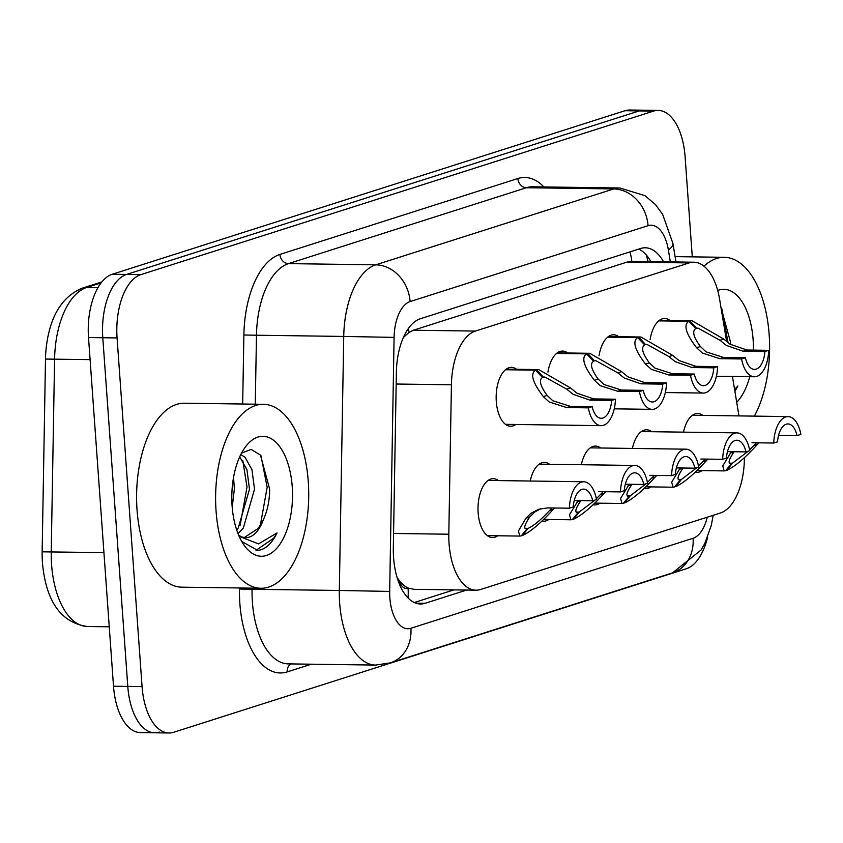 <?xml version="1.0" encoding="UTF-8"?>
<svg xmlns="http://www.w3.org/2000/svg" width="843" height="843" viewBox="0 0 843 843"><rect width="100%" height="100%" fill="white"/><g stroke="black" fill="none" stroke-linecap="round" stroke-linejoin="round"><path stroke-width="1.26" d="M547.95 372.079A29.442 14.9 -89.2 0 1 562.544 351.078A29.442 14.9 -89.2 0 1 567.708 352.996M599.036 355.788A29.442 14.9 -89.2 0 1 613.63 334.787A29.442 14.9 -89.2 0 1 618.794 336.694M650.122 339.497A29.442 14.9 -89.2 0 1 664.716 318.496A29.442 14.9 -89.2 0 1 669.879 320.403M515.853 424.472A29.442 14.9 -89.2 0 1 510.647 426.242A29.442 14.9 -89.2 0 1 496.295 401.51A29.442 14.9 -89.2 0 1 511.459 367.369A29.442 14.9 -89.2 0 1 516.622 369.287M530.247 481.026A29.442 14.9 -89.2 0 1 544.399 462.375A29.442 14.9 -89.2 0 1 549.552 464.293M581.333 464.725A29.442 14.9 -89.2 0 1 595.485 446.084A29.442 14.9 -89.2 0 1 600.637 447.991M632.419 448.434A29.442 14.9 -89.2 0 1 646.57 429.793A29.442 14.9 -89.2 0 1 651.723 431.7M683.504 432.143A29.442 14.9 -89.2 0 1 697.656 413.502A29.442 14.9 -89.2 0 1 702.809 415.409M497.707 535.769A29.442 14.9 -89.2 0 1 492.502 537.539A29.442 14.9 -89.2 0 1 478.15 512.807A29.442 14.9 -89.2 0 1 493.313 478.666A29.442 14.9 -89.2 0 1 498.466 480.584M726.634 341.615L719.606 299.254A55.195 27.935 90.8 0 0 693.8 262.215A55.195 27.935 90.8 0 0 689.131 262.921L475.431 331.078A55.195 27.935 90.8 0 0 451.416 384.787L448.813 534.22A55.195 27.935 90.8 0 0 449.077 543.819A55.195 27.935 90.8 0 0 475.979 590.184A55.195 27.935 90.8 0 0 480.647 589.478L720.365 513.018A55.195 27.935 90.8 0 0 744.401 457.696M397.074 577.455L398.802 579.931A18.398 9.315 90.8 0 0 408.086 588.309A55.195 46.945 72.3 0 1 408.023 597.95M408.086 588.309L408.57 588.161A55.195 27.935 -89.2 0 1 398.802 579.931M629.963 251.899A55.195 46.945 72.3 0 1 631.807 261.362L627.15 262.068L413.439 330.224L408.971 332.427L403.323 337.579M408.57 588.161L414.029 589.331L475.979 590.184M738.963 415.905L732.419 376.473M548.793 519.478A29.442 14.9 -89.2 0 1 543.587 521.248A29.442 14.9 -89.2 0 1 542.007 521.058M599.879 503.187A29.442 14.9 -89.2 0 1 594.673 504.957A29.442 14.9 -89.2 0 1 593.093 504.767M650.965 486.896A29.442 14.9 -89.2 0 1 645.759 488.655A29.442 14.9 -89.2 0 1 644.178 488.466M702.05 470.594A29.442 14.9 -89.2 0 1 696.845 472.365A29.442 14.9 -89.2 0 1 695.264 472.175M42.382 561.933L42.456 563.061A64.584 32.677 -89.2 0 1 42.382 561.933A64.584 32.677 -89.2 0 1 42.15 551.828L45.501 359.065A64.584 32.677 -89.2 0 1 45.986 349.866C49.273 317.463 61.381 296.894 82.319 288.137L101.866 281.91M707.646 537.033A55.195 27.935 -89.2 0 1 686.339 568.751L173.637 732.282A55.195 27.935 -89.2 0 1 168.969 732.989A55.195 27.935 -89.2 0 1 142.067 686.624L117.072 337.948A55.195 27.935 -89.2 0 1 140.834 274.639L653.536 111.118L639.257 110.918A55.195 27.935 -89.2 0 1 643.926 110.212A55.195 27.935 -89.2 0 0 639.257 110.918L126.555 274.439L639.257 110.918L624.979 110.718A55.195 27.935 -89.2 0 1 629.647 110.011L658.204 110.412A55.195 27.935 -89.2 0 1 685.106 156.777L692.282 256.862M117.072 337.948L102.793 337.748A55.195 27.935 -89.2 0 1 126.555 274.439A55.195 27.935 -89.2 0 0 102.793 337.748L127.788 686.423L102.793 337.748L88.515 337.548A55.195 27.935 -89.2 0 1 112.277 274.249L624.979 110.718M159.359 732.082A55.195 27.935 -89.2 0 1 154.691 732.788A55.195 27.935 -89.2 0 1 127.788 686.423A55.195 27.935 -89.2 0 0 154.691 732.788L140.412 732.588A55.195 27.935 -89.2 0 1 113.51 686.223L88.515 337.548M663.546 261.794A55.195 27.935 90.8 0 0 645.295 247.789A55.195 27.935 90.8 0 0 640.627 248.495L420.383 318.738A55.195 27.935 90.8 0 0 396.368 372.448L393.323 548.034A55.195 27.935 90.8 0 0 393.576 557.623A55.195 27.935 90.8 0 0 420.478 603.988A55.195 27.935 90.8 0 0 425.146 603.282L466.622 590.058M653.536 111.118A55.195 27.935 -89.2 0 1 658.204 110.412M453.924 589.879L414.282 602.524M638.794 249.075A55.195 27.935 -89.2 0 1 650.859 261.615M540.763 508.698L534.683 512.059L529.72 517.033C524.083 525.337 523.25 529.214 527.212 528.666L521.227 535.885L519.804 536.074L518.392 531.048L525.937 518.245L530.995 513.239L538.93 509.214L547.644 507.907L569.404 508.203A27.598 13.962 90.8 0 1 583.735 481.764L488.108 480.436M569.404 508.203L573.198 506.991A20.243 10.242 -89.2 0 1 583.63 489.119A20.243 10.242 -89.2 0 1 592.713 500.774L596.507 499.562A27.598 13.962 90.8 0 0 583.735 481.764M525.02 528.34L528.097 528.382C533.608 525.916 540.679 520.047 549.32 510.784L552.102 507.96M574.231 500.51L592.713 500.774M528.097 528.382L522.439 535.505L521.554 535.484M526.169 528.803L525.4 528.635M554.568 508.002L553.092 509.572C540.763 523.155 530.542 531.796 522.439 535.505M505.969 369.35L538.719 369.592L570.511 387.949L576.812 393.112L593.672 398.908L615.443 399.213A27.598 13.962 90.8 0 1 601.112 425.652A27.598 13.962 90.8 0 1 588.34 407.854L566.58 407.548L549.151 401.942L543.345 396.61C532.671 382.722 530.047 373.902 535.474 370.161L505.473 369.74M535.474 370.161L542.492 377.453C538.677 379.94 540.226 385.925 547.128 395.409L552.839 400.762L570.374 406.347L592.134 406.642A20.243 10.242 -89.2 0 0 601.217 418.297A20.243 10.242 -89.2 0 0 611.649 400.425L589.879 400.119L573.124 394.292L566.728 389.16L544.873 377.032L542.207 377.158M536.685 369.771L543.377 377.169M588.34 407.854L592.134 406.642M611.649 400.425L615.443 399.213M598.73 491.606L620.49 491.912A27.598 13.962 90.8 0 1 634.821 465.462L539.193 464.145M620.49 491.912L624.284 490.7A20.243 10.242 -89.2 0 1 634.716 472.828A20.243 10.242 -89.2 0 1 643.799 484.472L647.593 483.271A27.598 13.962 90.8 0 0 634.821 465.462M580.901 500.605L580.806 500.742C575.179 509.046 574.336 512.923 578.298 512.375L572.313 519.594L570.89 519.783L569.478 514.746L578.129 500.573M576.106 512.049L579.183 512.091L595.074 500.015M596.349 498.75L603.188 491.669M625.316 484.219L643.799 484.472M579.183 512.091L573.525 519.204L572.639 519.193M577.255 512.512L576.486 512.344M605.653 491.701L604.178 493.281C591.849 506.854 581.628 515.495 573.525 519.204M649.816 475.315L671.576 475.621A27.598 13.962 90.8 0 1 685.907 449.171L590.279 447.854M671.576 475.621L675.369 474.409A20.243 10.242 -89.2 0 1 685.802 456.537A20.243 10.242 -89.2 0 1 694.885 468.181L698.678 466.969A27.598 13.962 90.8 0 0 685.907 449.171M631.987 484.314L631.892 484.451C626.265 492.755 625.422 496.632 629.384 496.074L623.399 503.303L621.976 503.492L620.574 498.455L629.215 484.272M627.192 495.758L630.269 495.8L646.159 483.724M647.435 482.459L654.273 475.378M676.402 467.928L694.885 468.181M630.269 495.8L624.61 502.913L623.725 502.902M628.341 496.221L627.571 496.053M656.739 475.41L655.274 476.99C642.935 490.563 632.714 499.204 624.61 502.913M700.902 459.024L722.662 459.319A27.598 13.962 90.8 0 1 736.993 432.88L641.365 431.563M722.662 459.319L726.455 458.107A20.243 10.242 -89.2 0 1 736.887 440.236A20.243 10.242 -89.2 0 1 745.971 451.89L749.764 450.678A27.598 13.962 90.8 0 0 736.993 432.88M683.072 468.023L682.978 468.15C677.35 476.464 676.507 480.341 680.47 479.783L674.484 487.001L673.062 487.201L671.66 482.164L680.301 467.981M678.278 479.456L681.355 479.498L697.245 467.433M698.52 466.158L705.359 459.087M727.488 451.637L745.971 451.89M681.355 479.498L675.696 486.622L674.811 486.611M679.426 479.92L678.657 479.762M707.825 459.119L706.36 460.7C694.021 474.272 683.799 482.913 675.696 486.622M751.988 442.733L773.748 443.028A27.598 13.962 90.8 0 1 788.079 416.59L692.451 415.262M773.748 443.028L777.541 441.816A20.243 10.242 -89.2 0 1 787.973 423.945A20.243 10.242 -89.2 0 1 797.056 435.599L800.85 434.387A27.598 13.962 90.8 0 0 788.079 416.59M734.158 451.722L734.063 451.859C728.436 460.162 727.593 464.04 731.555 463.492L725.57 470.71L724.158 470.9L722.746 465.873L731.387 451.69M729.364 463.165L732.441 463.207L748.331 451.142M749.606 449.867L756.445 442.786M778.574 435.336L797.056 435.599M732.441 463.207L726.782 470.331L725.897 470.31M730.512 463.629L729.743 463.46M758.911 442.828L757.446 444.398C745.107 457.981 734.885 466.622 726.782 470.331M557.054 353.059L589.805 353.301L621.597 371.658L627.898 376.821L644.758 382.617L666.528 382.922A27.598 13.962 90.8 0 1 652.197 409.361A27.598 13.962 90.8 0 1 639.426 391.563L617.666 391.257L600.237 385.641L594.431 380.319C583.756 366.431 581.133 357.611 586.559 353.87L556.559 353.449M586.559 353.87L593.577 361.162C589.763 363.649 591.312 369.634 598.214 379.118L603.925 384.471L621.46 390.046L643.22 390.351A20.243 10.242 -89.2 0 0 652.303 402.006A20.243 10.242 -89.2 0 0 662.735 384.123L640.965 383.828L624.21 378.001L617.814 372.869L595.959 360.741L593.293 360.857M587.771 353.48L594.463 360.878M639.426 391.563L643.22 390.351M662.735 384.123L666.528 382.922M608.14 336.757L640.891 337L672.682 355.367L678.984 360.53L695.844 366.326L717.614 366.621A27.598 13.962 90.8 0 1 703.283 393.07A27.598 13.962 90.8 0 1 690.512 375.272L668.752 374.966L651.323 369.35L645.517 364.028C634.842 350.13 632.218 341.32 637.645 337.569L607.645 337.158M637.645 337.569L644.674 344.861C640.849 347.358 642.398 353.343 649.3 362.817L655.011 368.17L672.545 373.755L694.305 374.06A20.243 10.242 -89.2 0 0 703.389 385.704A20.243 10.242 -89.2 0 0 713.821 367.833L692.05 367.537L675.296 361.7L668.899 356.568L647.045 344.45L644.379 344.566M638.857 337.189L645.548 344.587M690.512 375.272L694.305 374.06M713.821 367.833L717.614 366.621M659.226 320.466L691.977 320.709L723.768 339.076L730.07 344.229L746.93 350.024L768.7 350.33A27.598 13.962 90.8 0 1 754.369 376.768A27.598 13.962 90.8 0 1 741.598 358.97L719.838 358.675L702.409 353.059L696.603 347.738C685.928 333.839 683.304 325.019 688.731 321.278L658.731 320.867M688.731 321.278L695.76 328.57C691.934 331.057 693.483 337.042 700.385 346.526L706.097 351.879L723.631 357.464L745.391 357.759A20.243 10.242 -89.2 0 0 754.474 369.413A20.243 10.242 -89.2 0 0 764.907 351.542L743.136 351.236L726.381 345.409L719.985 340.277L698.13 328.159L695.464 328.275M689.943 320.888L696.645 328.285M741.598 358.97L745.391 357.759M764.907 351.542L768.7 350.33M308.275 481.585A91.992 46.555 -89.2 0 1 260.898 588.266A91.992 46.555 -89.2 0 1 216.061 510.995A91.992 46.555 -89.2 0 1 263.438 404.303A91.992 46.555 -89.2 0 1 308.275 481.585M260.898 588.266L181.877 587.181A91.992 46.555 -89.2 0 1 137.04 509.899A91.992 46.555 -89.2 0 1 184.417 403.217L263.438 404.303M236.693 529.952L238.263 528.003L249.496 489.172L246.904 469.562L239.707 456.843M238 533.577L243.3 528.076L254.533 489.246L251.941 469.635L244.923 457.064L240.74 454.662M232.204 507.244L234.375 488.972L233.553 477.38M232.099 505.874A59.99 30.359 -89.2 0 1 245.028 447.464A59.99 30.359 -89.2 0 1 292.236 486.696A59.99 30.359 -89.2 0 1 277.473 547.465A59.99 30.359 -89.2 0 1 243.69 544.62A59.99 30.359 -89.2 0 1 232.099 505.874M244.291 537.539L258.411 528.287L263.311 519.878C267.494 510.774 269.612 500.531 269.655 489.151L260.445 455.094L251.109 449.382L241.509 453.155M241.73 541.469L257.716 550.416C265.292 549.604 271.731 543.777 277.031 532.934L258.548 543.904L239.17 536.359M263.311 519.878A41.592 21.043 -89.2 0 1 245.724 537.655A41.592 21.043 -89.2 0 1 238.611 535.084M240.15 525.221L247.02 487.033L242.773 460.362M260.308 525.495L267.168 487.307L261.003 455.821M256.019 550.3L273.69 538.245L277.031 532.934M703.958 266.177A91.992 46.555 -89.2 0 1 724.316 257.305A91.992 46.555 -89.2 0 1 769.153 334.587A91.992 46.555 -89.2 0 1 754.348 416.115M717.699 290.477A59.99 30.359 -89.2 0 1 753.115 339.697A59.99 30.359 -89.2 0 1 753.4 350.119M730.502 344.524L730.533 342.153L721.018 307.737M749.764 376.705A59.99 30.359 -89.2 0 1 736.708 402.301M734.896 391.415L737.91 385.936L734.569 389.445M728.057 342.764L721.893 308.823M734.811 390.899L737.91 385.936M393.576 533.461L448.813 534.22M408.381 328.496A55.195 46.945 72.3 0 1 408.971 332.427M396.168 384.029L451.416 384.787M413.439 330.224L475.431 331.078M627.15 262.068L689.131 262.921M101.086 282.89L86.608 287.505A73.594 37.24 90.8 0 0 54.584 359.118L51.233 551.891A73.594 37.24 90.8 0 0 51.581 564.684A73.594 37.24 90.8 0 0 87.451 626.507L109.253 626.802M42.15 551.828L103.931 552.618M97.936 287.663L86.608 287.505A18.398 15.648 -107.7 0 0 82.319 288.137M90.096 359.613L45.501 359.065M113.51 686.223L142.067 686.624M112.277 274.249L140.834 274.639M415.831 603.156L425.146 603.282M670.343 261.888L668.362 249.918A36.797 18.62 90.8 0 0 648.046 225.692L410.098 301.583A36.797 18.62 90.8 0 0 394.092 337.39L389.677 591.428A36.797 18.62 90.8 0 0 389.845 597.824A36.797 18.62 90.8 0 0 410.899 628.267L693.072 538.266A36.797 18.62 90.8 0 0 707.256 517.202M375.535 665.085A73.594 37.24 -89.2 0 1 339.676 603.261A73.594 37.24 -89.2 0 1 339.329 590.469L252.057 589.268A73.594 37.24 90.8 0 0 252.405 602.06A73.594 37.24 90.8 0 0 288.274 663.884L375.535 665.085L390.341 662.883A36.797 31.296 -107.7 0 0 410.899 628.267M311.373 664.2L287.21 671.903A9.199 7.819 72.3 0 1 290.898 663.915M287.21 671.903A82.793 41.897 -89.2 0 1 239.855 603.419A82.793 41.897 -89.2 0 1 239.475 589.025L239.486 587.971M242.679 404.018L243.88 334.998A82.793 41.897 -89.2 0 1 279.908 254.428L517.855 178.537A82.793 41.897 -89.2 0 1 543.914 186.946M389.677 591.428L339.329 590.469L343.733 336.441L256.472 335.229L255.271 404.187M394.092 337.39L343.733 336.441A73.594 37.24 -89.2 0 1 375.757 264.828L288.485 263.617A73.594 37.24 90.8 0 0 256.472 335.229L243.88 334.998M252.078 588.151L252.057 589.268L239.475 589.025M410.098 301.583A36.797 31.296 -107.7 0 0 375.757 264.828L613.704 188.937L526.432 187.726L288.485 263.617A9.199 7.819 72.3 0 1 279.908 254.428M648.046 225.692A36.797 31.296 -107.7 0 0 613.704 188.937A73.594 37.24 -89.2 0 1 619.932 187.989L532.66 186.788A73.594 37.24 90.8 0 0 526.432 187.726A9.199 7.819 72.3 0 1 517.855 178.537M675.991 261.962L672.925 243.458A36.797 10.643 170.6 0 1 668.362 249.918M713.178 515.315L711.26 525.505L704.801 543.461L701.134 549.963L672.514 572.882A36.797 31.296 -107.7 0 0 693.072 538.266M650.311 260.666L650.469 261.615M529.72 517.033L525.937 518.245M553.092 509.572L549.32 510.784M589.879 400.119L593.672 398.908M566.728 389.16L570.511 387.949M543.345 396.61L547.128 395.409M566.58 407.548L570.374 406.347M580.806 500.742L577.023 501.943M604.178 493.281L600.406 494.493M631.892 484.451L628.109 485.652M655.274 476.99L651.491 478.192M682.978 468.15L679.195 469.361M706.36 460.7L702.577 461.901M734.063 451.859L730.28 453.07M757.446 444.398L753.663 445.61M640.965 383.828L644.758 382.617M617.814 372.869L621.597 371.658M594.431 380.319L598.214 379.118M617.666 391.257L621.46 390.046M692.05 367.537L695.844 366.326M668.899 356.568L672.682 355.367M645.517 364.028L649.3 362.817M668.752 374.966L672.545 373.755M743.136 351.236L746.93 350.024M719.985 340.277L723.768 339.076M696.603 347.738L700.385 346.526M719.838 358.675L723.631 357.464M648.077 261.583L646.286 254.997M631.85 261.362L693.8 262.215M42.456 563.061C46.07 601.586 61.065 622.735 87.451 626.507M168.969 732.989L154.691 732.788M672.925 243.458L662.619 214.291L655.475 204.617L644.969 195.66L619.932 187.989M390.341 662.883L672.514 572.882M519.804 536.074L487.338 535.632M601.112 425.652L505.494 424.335M538.719 369.592L506.253 369.139M570.89 519.783L543.724 519.404M621.976 503.492L594.81 503.113M673.062 487.201L645.896 486.822M724.158 470.9L696.982 470.531M652.197 409.361L614.241 408.834M589.805 353.301L557.339 352.848M703.283 393.07L665.327 392.543M640.891 337L608.425 336.557M754.369 376.768L716.413 376.252M691.977 320.709L659.511 320.256M724.316 257.305L675.106 256.63"/></g></svg>
